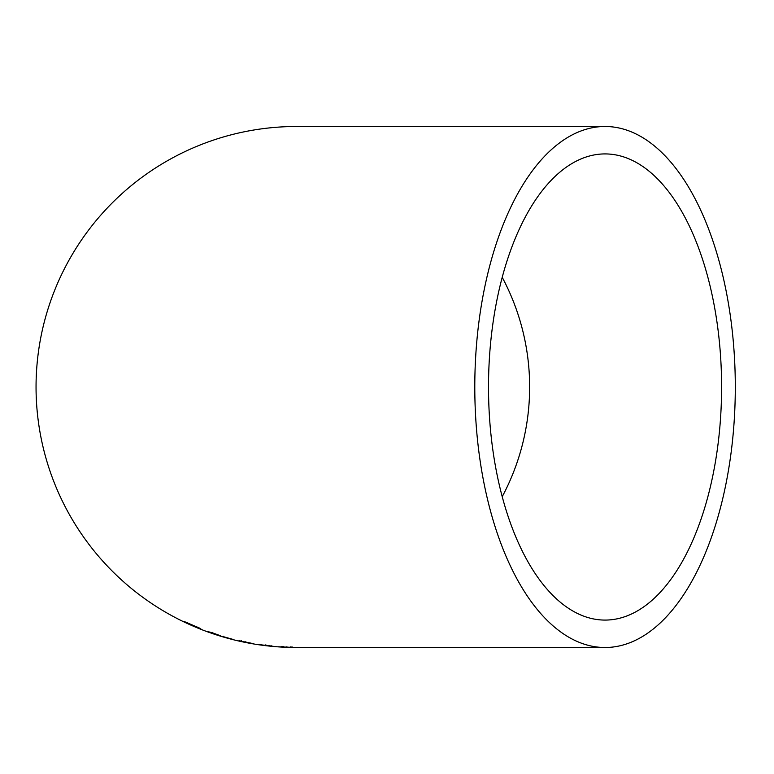 <?xml version="1.0" encoding="UTF-8"?>
<svg xmlns="http://www.w3.org/2000/svg" width="774" height="774" viewBox="0 0 774 774"><rect width="100%" height="100%" fill="white"/><g stroke="black" fill="none" stroke-linecap="round" stroke-linejoin="round"><path stroke-width="1.16" d="M605.045 647.509A260.509 130.255 90 0 0 735.3 387A260.509 130.255 90 0 0 605.045 126.491A260.509 130.255 90 0 0 474.791 387A260.509 130.255 90 0 0 605.045 647.509L296.558 647.509A260.509 260.509 0 0 1 36.049 387A260.509 260.509 0 0 1 296.558 126.491L605.045 126.491M290.569 647.403L278.127 646.783L295.707 647.499L290.569 647.403L290.589 646.909M273.222 646.29L257.162 644.365L273.222 646.29M245.048 641.898L253.678 643.736L245.048 641.898M223.657 636.315L223.522 636.789L233.342 639.488L223.531 636.741M212.511 632.842L206.648 631.274L220.842 635.889L212.511 632.842M192.842 625.75L200.872 628.933L187.327 622.954L187.54 622.499L187.327 622.954L200.592 628.546L184.154 621.483L192.842 625.75L193.036 625.295M488.51 387A233.08 116.545 90 0 0 605.045 620.08A233.08 116.545 90 0 0 721.591 387A233.08 116.545 90 0 0 605.045 153.92A233.08 116.545 90 0 0 488.51 387M502.22 496.685A233.08 233.08 0 0 0 502.22 277.315M186.602 622.325L187.434 622.731M197.602 627.608L187.308 623.07L197.602 627.608L197.796 627.143M212.463 632.909L217.475 634.825L212.463 632.909L212.627 632.435M239.127 640.437L239.011 640.92M245.106 641.762L245.01 642.246L250.205 643.117L239.843 640.978L245.01 642.217M241.527 640.717L241.42 641.201M245.097 641.462L245 641.946M261.07 644.336L261.002 644.829M265.646 644.916L265.579 645.4M269.787 645.439L269.729 645.932M266.082 645.061L266.024 645.555M271.171 645.671L271.123 646.164M265.676 645.1L265.617 645.593M269.565 645.458L269.507 645.951M283.342 646.6L283.313 647.093M286.931 646.812L286.912 647.306L292.185 647.451L281.63 647.016L286.931 647.296M286.835 646.774L286.815 647.267M292.195 646.958L292.185 647.451M281.659 646.522L281.63 647.016M291.13 647.403L282.684 647.035L291.13 647.403L291.14 646.909M286.931 646.745L286.912 647.238M282.713 646.542L282.684 647.035M239.95 640.495L239.843 640.978"/></g></svg>
